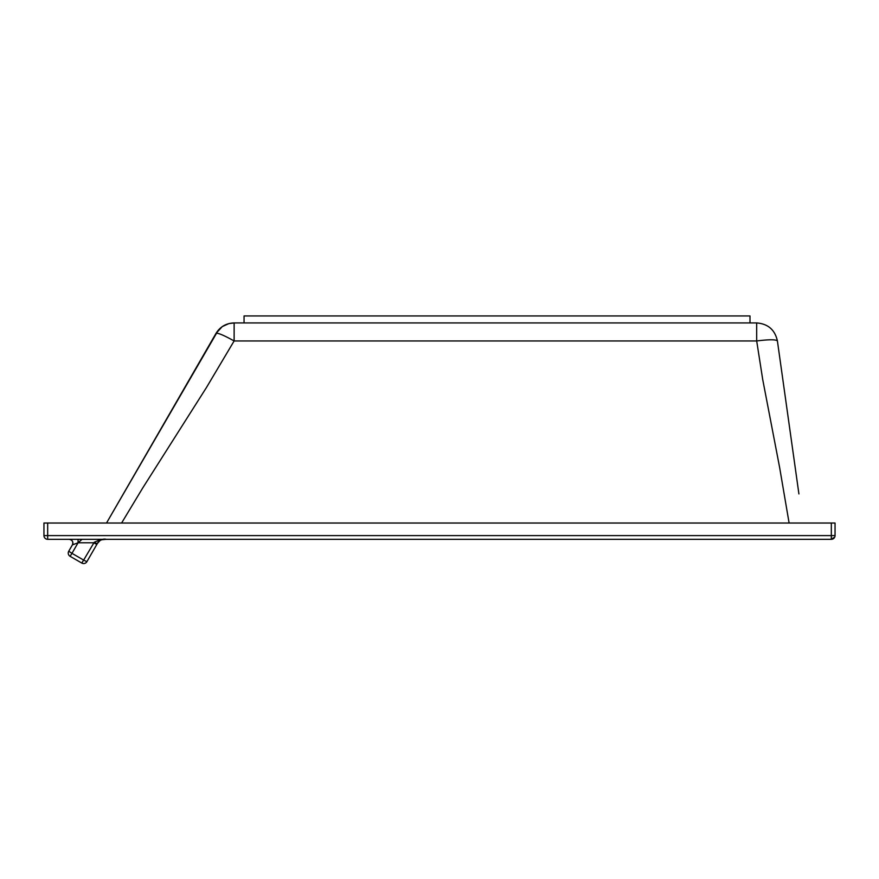 <?xml version="1.0" encoding="UTF-8"?>
<svg xmlns="http://www.w3.org/2000/svg" width="879" height="879" viewBox="0 0 879 879"><rect width="100%" height="100%" fill="white"/><g stroke="black" fill="none" stroke-linecap="round" stroke-linejoin="round"><path stroke-width="1.32" d="M835.05 535.597A3.725 3.725 0 0 1 831.325 539.321L831.325 535.597L835.05 535.597L835.05 523.027L43.95 523.027L43.95 535.597L43.95 523.027M798.912 493.921L777.41 340.953L798.912 493.921M121.599 523.027L142.662 488.076L206.455 387.529L234.122 340.953L234.133 322.934L756.676 322.934C768.037 323.824 774.948 329.834 777.41 340.953C776.003 339.404 769.092 339.404 756.687 340.953L762.73 379.618L779.574 467.188L789.111 523.027M218.366 330.086L106.513 523.027L215.992 333.405C217.552 332.614 223.596 335.13 234.122 340.953L756.687 340.953L756.676 322.934C768.037 323.824 774.948 329.834 777.41 340.953M222.321 326.57L228.903 323.593L234.133 322.934C226.222 323.186 220.179 326.68 215.992 333.405L222.277 326.603M756.687 340.953L756.676 325.252L756.687 340.953M47.675 539.321A3.725 3.725 0 0 1 43.95 535.597L47.675 535.597L47.675 539.321L831.325 539.321M756.676 322.934L756.687 325.252M82.055 539.321L78.066 542.782L71.968 553.341L68.738 551.221A3.725 3.725 0 0 0 70.1 556.308L81.791 563.054A3.725 3.725 0 0 0 86.878 561.692L97.558 543.189M74.627 544.002L72.386 544.903L68.738 551.221A3.725 3.725 0 0 0 70.1 556.308L71.968 553.341L83.648 560.088L94.207 542.299C100.173 539.563 104.161 538.574 106.172 539.321A34.413 32.501 91 0 1 106.513 539.321A11.636 11.636 0 0 0 106.249 539.321L106.249 539.321A21.437 15.778 90.4 0 1 106.502 539.321A11.636 11.636 -161.7 0 0 106.249 539.321L101.821 539.728C101.568 539.113 100.107 540.343 97.426 543.42L97.503 543.288M70.1 556.308L81.791 563.054A3.725 3.725 0 0 0 86.878 561.692L83.648 560.088L81.791 563.054M68.738 551.221L72.386 544.903L78.066 542.782L93.646 542.782L96.866 544.387L97.426 543.42C99.745 538.091 107.601 539.585 106.073 539.321L106.249 539.321A3.725 2.132 88.7 0 1 106.172 539.321M94.207 542.299A3.725 0.648 30 0 0 97.426 543.42M72.386 544.903C73.429 541.816 72.364 539.959 69.166 539.321A3.725 3.725 0 0 1 72.386 544.903M78.066 542.782L78.066 539.321M244.054 322.934L244.054 315.946L749.996 315.946L749.996 322.934M833.479 537.75A3.725 3.044 135 0 1 831.325 538.926M47.675 523.027L47.675 535.597L831.325 535.597L831.325 523.027M99.503 539.816L96.437 545.134"/></g></svg>
